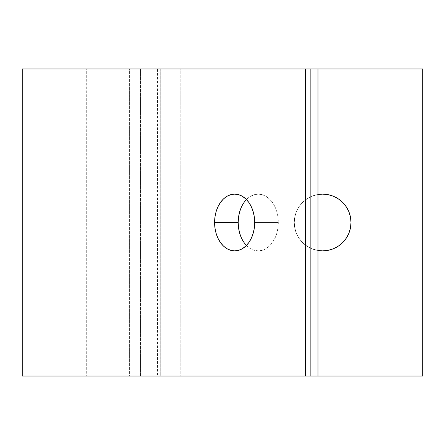 <?xml version="1.0" encoding="UTF-8"?>
<svg xmlns="http://www.w3.org/2000/svg" width="445" height="445" viewBox="0 0 445 445"><rect width="100%" height="100%" fill="white"/><g stroke="black" fill="none" stroke-linecap="round" stroke-linejoin="round"><path stroke-width="0.33" stroke-dasharray="2.23 1.67" d="M160.728 68.975L160.222 68.975L160.222 376.025L160.728 376.025L160.728 68.975L160.728 376.025L80.067 376.025L160.601 376.025L154.053 376.025L154.053 68.975L80.067 68.975L160.601 68.975L86.708 68.975L86.708 376.025L154.053 376.025L154.053 68.975L160.728 68.975M317.986 250.485A28.369 28.369 0 0 1 317.986 194.515L322.625 194.131A28.369 28.369 0 0 0 294.256 222.5A28.369 28.369 0 0 0 322.625 250.869L317.09 250.324L311.767 248.711L306.866 246.085L302.567 242.558L299.04 238.259L296.415 233.358L294.801 228.035L294.256 222.5L294.801 216.965L296.415 211.642L299.04 206.741L302.567 202.442L306.866 198.915L311.767 196.29L317.09 194.676L311.767 196.29L306.866 198.915L302.567 202.442L299.04 206.741L296.415 211.642L294.801 216.965L294.256 222.5L294.801 228.035L296.415 233.358L299.04 238.259L302.567 242.558L306.866 246.085L311.767 248.711L317.986 250.485M241.568 206.741L244.06 202.442L247.103 198.915L250.568 196.29L254.334 194.676L258.245 194.131L262.161 194.676L265.921 196.29L269.392 198.915L272.429 202.442L274.927 206.741L276.779 211.642L277.919 216.965L278.309 222.5L254.707 222.5L278.309 222.5A28.369 20.058 -90 0 0 258.245 194.131A28.369 20.058 -90 0 0 246.447 199.56M317.986 68.975L310.165 68.975L310.165 376.025L310.165 68.975L157.53 68.975L157.53 376.025L157.53 68.975L180.192 68.975L180.192 376.025L317.986 376.025L157.53 376.025L317.986 376.025L180.192 376.025L180.192 68.975L157.53 68.975L396.05 68.975M22.25 376.025L422.75 376.025L422.75 68.975L22.25 68.975L422.75 68.975L422.75 376.025L22.25 376.025M348.463 234.209L346.21 238.259L342.683 242.558L338.384 246.085L333.483 248.711L328.16 250.324L322.625 250.869A28.369 28.369 0 0 0 350.994 222.5A28.369 28.369 0 0 0 322.625 194.131L328.16 194.676L333.483 196.29L338.384 198.915L342.683 202.442L346.21 206.741L348.836 211.642L350.449 216.965L350.994 222.5L350.449 228.035L348.83 233.364M246.447 245.44A28.369 20.058 -90 0 0 258.245 250.869A28.369 20.058 -90 0 0 278.309 222.5L277.919 228.035L276.779 233.358L274.927 238.259L272.429 242.558L269.392 246.085L265.921 248.711L262.161 250.324L258.245 250.869L254.334 250.324L250.568 248.711L247.103 246.085L244.06 242.558L241.568 238.259M81.991 68.975L129.612 68.975L129.612 376.025L81.991 376.025L81.991 68.975L86.708 68.975L86.708 376.025L80.033 376.025L81.991 376.025L81.991 68.975M160.222 376.025L140.498 376.025L140.498 68.975L160.222 68.975L160.222 376.025M129.612 376.025L140.498 376.025L140.498 68.975L129.612 68.975L129.612 376.025M258.245 194.131L234.648 194.131M258.245 250.869L234.648 250.869M80.033 376.025L80.033 68.975"/><path stroke-width="0.67" d="M346.21 206.741L342.683 202.442L338.384 198.915L333.483 196.29L328.16 194.676L322.625 194.131L317.986 194.515A28.369 28.369 0 0 1 350.994 222.5A28.369 28.369 0 0 1 317.986 250.485L322.625 250.869L328.16 250.324L333.483 248.711L338.384 246.085L342.683 242.558L346.21 238.259L348.836 233.358L350.449 228.035L350.994 222.5L350.449 216.965L348.836 211.642L346.271 206.825M246.447 199.56A28.369 20.058 -90 0 0 238.186 222.5L214.59 222.5A28.369 20.058 90 0 1 234.648 194.131A28.369 20.058 90 0 1 254.707 222.5L254.323 216.965L253.183 211.642L251.325 206.741L248.833 202.442L245.79 198.915L242.325 196.29L238.559 194.676L234.648 194.131L230.733 194.676L226.972 196.29L223.501 198.915L220.464 202.442L217.967 206.741L216.114 211.642L214.974 216.965L214.59 222.5L214.974 228.035L216.114 233.358L217.967 238.259L220.464 242.558L223.501 246.085L226.972 248.711L230.733 250.324L234.648 250.869L238.559 250.324L242.325 248.711L245.79 246.085L248.833 242.558L251.325 238.259L253.183 233.358L254.323 228.035L254.707 222.5A28.369 20.058 90 0 1 234.648 250.869A28.369 20.058 90 0 1 214.59 222.5L238.186 222.5L238.57 216.965L239.716 211.642L241.568 206.741M396.05 68.975L396.05 376.025L396.05 68.975L422.75 68.975L422.75 376.025L22.25 376.025L22.25 68.975L22.25 376.025L305.448 376.025L305.448 68.975L22.25 68.975L310.165 68.975L305.448 68.975L305.448 376.025L422.75 376.025L422.75 68.975L310.165 68.975L310.165 376.025L310.165 68.975L317.986 68.975L317.986 376.025M348.83 233.364L348.463 234.209M241.568 238.259L239.716 233.358L238.57 228.035L238.186 222.5A28.369 20.058 -90 0 0 246.447 245.44"/></g></svg>

